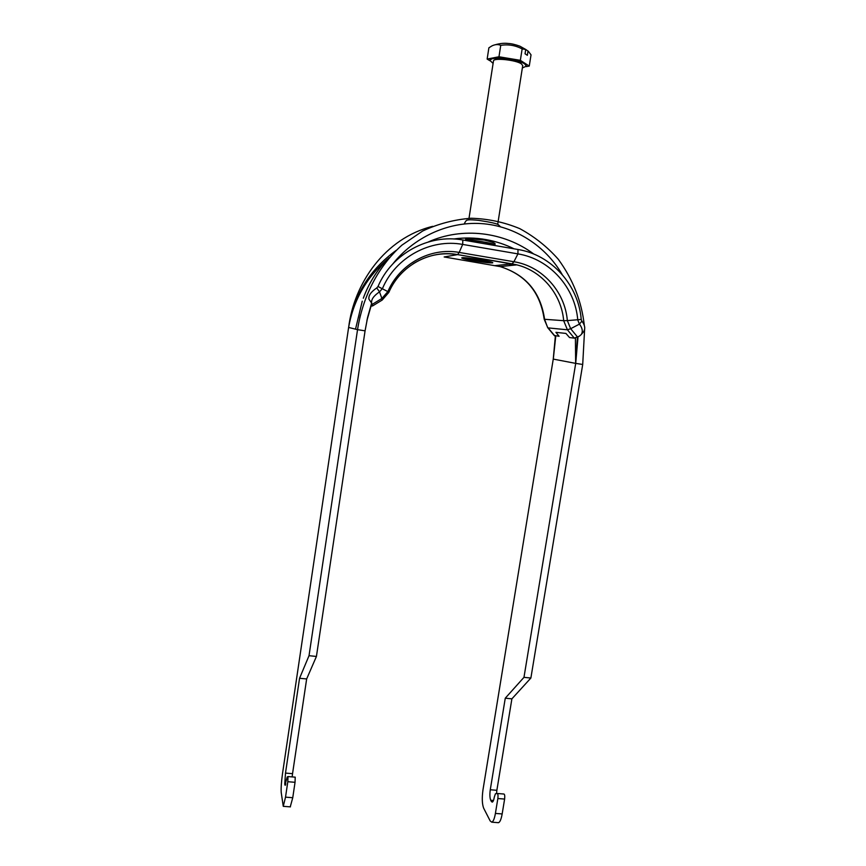 <?xml version="1.0" encoding="UTF-8"?>
<svg xmlns="http://www.w3.org/2000/svg" width="866" height="866" viewBox="0 0 866 866"><rect width="100%" height="100%" fill="white"/><g stroke="black" fill="none" stroke-linecap="round" stroke-linejoin="round"><path stroke-width="1.3" d="M496.521 793.613L496.868 790.301L490.275 789.76C489.647 794.414 489.788 797.911 490.719 800.249L493.468 800.465M511.893 698.84L505.268 698.191L523.973 677.342L530.88 678.035L511.893 698.84L496.868 790.301M490.275 789.76L505.268 698.191M492.884 801.613L491.39 801.494L492.234 802.122C493.079 801.829 493.772 800.173 494.302 797.164L495.417 793.797L497.257 793.483C497.993 793.895 498.188 795.573 497.853 798.528L504.618 799.069C504.943 796.125 504.737 794.447 503.99 794.035L497.376 793.494M491.39 801.494L490.719 800.249M292.134 776.91L292.546 773.674L285.499 773.1L284.762 783.849L285.856 783.936M306.651 678.955L299.56 678.273L309.021 655.703L316.426 656.45L306.651 678.955L292.546 773.674M285.499 773.1L299.56 678.273M285.52 785.137L284.925 785.094L287.231 776.986L288.01 776.575L287.815 781.717L295.046 782.301L295.219 777.159L288.053 776.575M284.925 785.094L284.762 783.849M290.251 806.863L292.751 797.716L285.52 797.153L283.269 806.333L281.201 792.379C280.93 788.222 281.363 781.976 282.511 773.619L348.619 327.445C353.566 299.474 367.152 276.167 389.408 257.548M316.426 656.45L365.073 330.834L367.671 317.118L371.644 303.111M295.046 782.301L292.751 797.716M504.618 799.069L502.161 813.943L495.406 813.423C494.464 818.749 493.241 821.661 491.758 822.17L490.199 820.968L483.672 808.216C482.102 804.092 481.864 797.997 482.968 789.911L553.255 359.098L555.268 337.058M530.88 678.035L582.71 364.467L575.652 363.374L577.384 337.199M497.982 822.646L498.459 822.689C499.985 822.18 501.208 819.258 502.161 813.943M495.406 813.423L497.853 798.528M494.551 244.331L494.876 244.288C496.175 243.433 492.646 242.025 484.289 240.066L484.202 240.044C470.671 238.67 464.501 238.518 465.702 239.601M360.386 315.007L359.671 318.114M285.52 797.153L287.815 781.717M396.249 250.317C369.663 269.618 353.793 295.328 348.641 327.445C353.978 283.409 384.915 238.096 432.664 226.34M348.619 327.445L357.539 329.665C362.508 298.272 376.905 267.583 401.921 245.143L422.619 231.038C437.958 223.85 454.098 219.596 471.007 218.254C487.959 218.719 504.218 222.183 519.784 228.646C534.528 236.678 547.366 246.897 558.321 259.313C573.021 279.501 581.692 301.53 584.301 325.389M584.615 329.416L582.71 364.467M555.258 337.967L553.298 359.109L555.777 335.9M494.605 243.974L495.157 244.201M355.666 328.528L362.248 301.184M363.309 298.229C368.461 284.124 376.266 271.307 386.723 259.778M575.414 337.989L575.652 363.374L553.255 359.098M453.903 238.994C464.761 237.511 475.542 237.728 486.27 239.644L486.27 239.644C495.937 241.398 505.214 244.45 514.101 248.823M533.802 254.052C504.066 231.796 462.541 226.643 428.324 241.96M371.785 303.446L366.924 320.517M392.807 263.924C413.299 238.118 446.932 221.469 481.009 223.569C515.053 225.701 545.926 246.355 562.142 274.468M578.033 336.863L575.706 363.384L523.973 677.342M365.073 330.834L357.539 329.665L309.021 655.703M577.6 337.09L570.662 328.712L579.441 324.111C582.439 328.062 583.056 331.526 581.281 334.514L579.332 336.203L574.31 338.13L569.536 337.556L565.931 333.432L555.929 332.338L559.09 336.289L554.197 335.456M371.189 305.979L372.499 305.979L371.666 303.132C371.038 299.604 373.647 295.847 379.503 291.874L376.775 287.923C370.929 291.896 368.321 295.652 368.959 299.192L371.666 303.132M583.251 332.111L583.727 331.516C585.503 328.528 584.896 325.064 581.909 321.124L581.227 319.457C578.52 285.163 551.62 254.875 517.987 249.495L462.834 240.001C428.757 233.625 391.876 253.63 377.998 286.505L376.775 287.923M581.909 321.124L579.441 324.111L577.763 320.009C575.186 287.566 549.726 258.956 517.933 253.89L462.671 244.418C430.467 238.421 395.643 257.332 382.534 288.389L379.503 291.874L381.895 298.456L372.153 304.421M508.515 43.506C511.449 43.625 515.259 44.523 519.936 46.201L525.727 49.459L522.144 48.929C515.389 45.335 508.255 44.144 500.743 45.357C498.037 44.155 495.092 44.35 491.888 45.93L488.889 47.814L487.147 59.061L489.831 60.707M526.16 66.617L529.256 66.076L531.031 54.85L528.433 51.375L525.521 49.308M500.743 45.357L498.968 56.766L487.147 59.061M522.144 48.929L520.347 60.328L498.968 56.766M528.043 51.007L527.362 55.316L525.045 53.789L525.727 49.459M529.256 66.076L520.347 60.328M468.322 240.672L468.311 240.629C467.835 239.644 485.815 242.123 490.557 243.703L491.758 244.353M491.78 244.309L491.455 244.926L494.486 244.721L493.003 243.985C487.19 242.036 464.988 238.984 465.605 240.207L466.027 240.553M469.004 218.329L493.479 60.988C493.198 57.578 515.8 59.873 521.375 63.846L522.728 65.567L497.69 224.391M522.35 67.992L526.387 66.119L524.72 63.976C517.792 59.007 489.442 56.128 489.831 60.393L493.1 63.413M489.831 60.393L493.014 57.925C497.095 57.232 502.637 57.437 509.663 58.542C516.645 59.776 521.7 61.324 524.839 63.218L526.387 66.119M574.31 338.13L567.414 329.794L563.669 320.68L567.349 320.604C565.011 291.658 542.246 266.198 513.917 261.738L517.933 253.89L517.987 249.495M554.695 335.77L548.146 327.9L567.414 329.794L570.662 328.712L567.349 320.604L581.227 319.457M473.94 260.774C493.652 264.13 501.057 263.307 480.652 259.843C460.117 256.368 453.979 257.429 473.94 260.774M495.33 265.602L512.044 263.849L457.594 254.615L459.186 252.428C430.489 247.135 399.529 263.989 387.86 291.604L377.998 286.505M544.184 319.186L544.584 319.294C540.655 292.221 525.846 274.663 500.147 266.598L444.15 256.964L457.594 254.615C441.747 252.125 426.916 255.178 413.125 263.762M382.047 300.145L381.895 298.456L387.86 291.604L388.845 292.416M547.658 327.608L544.584 319.294L563.669 320.68C561.493 294.44 542.051 270.982 516.818 264.855L512.044 263.849L513.917 261.738L459.186 252.428L462.671 244.418L462.834 240.001M486.324 261.37L485.371 260.958C481.691 259.865 467.911 257.916 468.29 258.544L469.101 259.291L486.324 261.37M469.827 259.778C464.522 258.371 480.132 260.309 484.603 261.608C489.691 262.983 474.308 261.067 469.827 259.778M290.446 806.874L283.269 806.333M498.459 822.689L491.758 822.17M484.202 240.044C491.498 241.787 494.984 242.935 494.648 243.519M453.687 238.984C464.587 237.468 475.445 237.695 486.27 239.644L484.289 240.066M464.544 223.19C465.865 220.819 466.774 219.802 467.272 220.126C467.932 220.137 467.694 219.228 478.963 220.408C490.329 222.129 496.813 223.58 498.415 224.759L500.418 226.719M555.258 335.846L555.225 339.602M371.979 303.955C369.273 310.591 367.065 319.586 367.498 318.028L366.903 320.615M367.671 317.118L367.379 318.428M491.195 261.965L492.689 262.874L473.962 260.774L461.773 258.025L463.472 257.624M583.727 331.516L581.281 334.514M554.37 335.662L547.821 327.803L544.184 319.208C540.276 292.188 525.597 274.663 500.147 266.598L516.818 264.855L457.638 254.604C430.121 249.419 400.168 265.613 388.856 292.383L382.198 300.047L372.499 305.979M508.818 264.195L511.644 265.397M495.287 44.751C500.007 43.408 504.304 42.986 508.18 43.473M465.94 238.009L465.821 238.821M465.767 239.135L465.605 240.207M494.702 243.368L494.486 244.721"/></g></svg>

